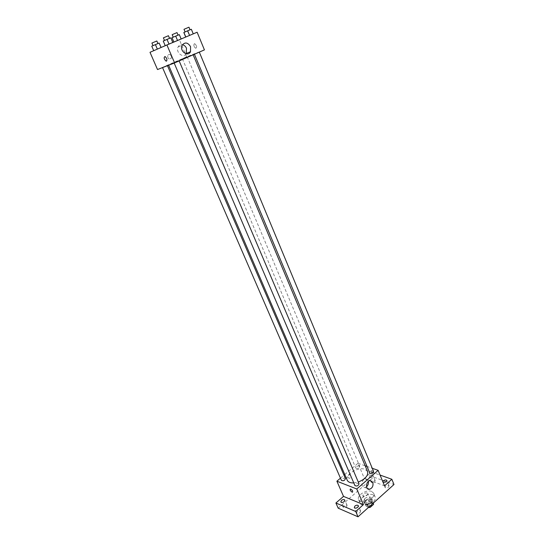 <?xml version="1.0" encoding="UTF-8"?>
<svg xmlns="http://www.w3.org/2000/svg" width="544" height="544" viewBox="0 0 544 544"><rect width="100%" height="100%" fill="white"/><g stroke="black" fill="none" stroke-linecap="round" stroke-linejoin="round"><path stroke-width="0.41" stroke-dasharray="2.72 2.04" d="M367.214 492.966C364.562 492.803 363.106 493.714 362.848 495.686C365.303 496.822 366.982 496.114 367.873 493.551L367.214 492.966M371.586 503.302C368.941 503.118 367.492 504.023 367.248 506.022C369.716 507.198 371.382 506.491 372.246 503.9L371.586 503.302M368.54 507.362L365.922 506.28L365.942 505.553L369.247 502.602L370.348 502.323L373.572 503.628M365.942 505.553L364.48 502.126L367.792 499.181L369.247 502.602M370.348 502.323L368.9 498.896L372.123 500.188L373.334 503.057M368.9 498.896L367.792 499.181M364.48 502.126L365.922 506.28M372.123 500.188L372.11 500.908L368.784 503.88L367.669 504.166L364.46 502.853M365.425 500.364C368.465 498.304 370.756 498.127 372.3 499.834C373.769 502.744 365.364 506.314 364.29 503.234L365.425 500.364M364.698 498.644L363.555 501.514C364.623 504.58 373.034 501.01 371.572 498.107L370.518 497.162C368.601 496.631 366.656 497.128 364.698 498.644M368.784 503.88L369.791 506.246M372.11 500.908L373.102 503.268M367.669 504.166L368.893 507.042M373.096 494.863C368.043 492.558 357.898 498.896 360.06 503.037C362.059 508.79 377.842 502.085 375.095 496.658L373.096 494.863M371.64 491.422C366.602 489.138 356.429 495.468 358.584 499.589C360.563 505.308 376.38 498.596 373.64 493.197L371.64 491.422M360.074 512.564L360.665 511.054C358.625 510.095 357.265 510.694 356.572 512.842C357.36 513.72 358.523 513.624 360.074 512.564M388.504 487.098L389.042 485.738C387.083 484.792 385.737 485.33 385.002 487.363C385.791 488.226 386.954 488.138 388.504 487.098M374.653 481.964L375.204 480.624C373.293 479.747 371.98 480.284 371.26 482.256C372.014 483.065 373.143 482.97 374.653 481.964M346.48 506.77L347.086 505.281C345.107 504.397 343.774 504.988 343.094 507.069C343.849 507.892 344.978 507.797 346.48 506.77M338.191 508.178L373.667 477.115L393.992 484.514M344.767 474.497L357.952 463.27L364.296 478.326L371.538 472.022L373.667 477.115M340.456 478.169L343.958 475.184M350.69 475.374L349.466 474.62C347.534 476.15 347.473 477.394 349.282 478.373C350.547 477.87 351.016 476.87 350.69 475.374L349.466 474.626C347.534 476.15 347.473 477.394 349.282 478.373C350.547 477.87 351.016 476.87 350.69 475.374M369.675 475.796C371.185 474.796 372.314 474.694 373.068 475.504L372.511 476.83C371.001 477.836 369.866 477.938 369.118 477.136L369.675 475.796M383.146 482.501L382.806 481.685M364.296 478.326L384.52 485.819M371.538 472.022L380.072 475.068M367.594 471.573L364.929 469.295C358.19 466.473 344.434 474.905 347.228 480.223M353.777 482.936L358.278 482.052M357.952 463.27L365.18 465.807M366.636 466.317L372.266 468.296M359.026 483.82L358.503 483.364C356.334 483.249 355.137 483.99 354.906 485.588M359.258 465.943C357.17 465.868 356.007 466.568 355.776 468.058C357.687 468.887 359.02 468.323 359.768 466.378L359.258 465.943M345.433 478.604L344.944 478.183C342.829 478.088 341.646 478.815 341.408 480.366M369.41 472.947C370.172 470.934 371.532 470.376 373.504 471.267M371.967 470.635L371.593 470.567C370.988 471.716 371.661 472.784 373.626 473.77C374.32 472.94 373.762 471.893 371.967 470.635L371.593 470.567C370.981 471.716 371.661 472.784 373.619 473.77C374.32 472.94 373.762 471.893 371.967 470.635M366.547 486.73L364.902 487.506C360.672 488.322 361.134 479.339 365.35 478.876L368.132 480.59L368.37 481.386M191.264 55.216L168.511 65.001L191.264 55.216M194.725 53.985L199.274 52.027L194.725 53.985M167.035 65.511L162.493 67.47L167.035 65.511M186.837 56.875L182.39 58.786L186.837 56.875M178.772 60.955L174.121 62.954L178.772 60.955M157.515 69.537L186.612 56.848L204.422 49.885M150.008 52.306L179.466 39.902L186.612 56.848M171.346 56.039C170.143 54.216 168.932 54.019 167.708 55.44C167.654 58.786 168.858 59.711 171.319 58.222L171.346 56.039C170.143 54.216 168.932 54.019 167.708 55.44C167.654 58.786 168.864 59.711 171.319 58.222L171.346 56.039M169.014 44.084L172.808 42.493L169.014 44.078M177.589 40.63L173.93 42.221L181.152 39.154L173.93 42.221L181.152 39.154L177.528 40.487M179.466 39.902L197.132 32.232M157.366 49.15L161.153 47.58L157.352 49.116M189.591 35.428L185.742 37.094L189.591 35.428M194.303 43.765C193.426 45.302 193.895 46.804 195.697 48.273C197.173 47.294 196.874 45.784 194.786 43.758L194.303 43.765C193.426 45.302 193.888 46.804 195.697 48.273C197.173 47.294 196.867 45.784 194.786 43.758L194.296 43.765M165.022 56.528L165.022 56.522C166.831 58.058 167.334 59.588 166.525 61.105M186.15 53.836C183.083 58.772 175.263 52.061 178.14 46.893C179.105 45.172 180.54 44.452 182.437 44.73M183.818 32.511L191.345 29.26M189.693 30.008L185.096 31.946L189.693 30.008M187.49 30.981L189.394 35.557M191.243 29.362L193.147 33.952M188.958 27.2L183.994 29.308M163.241 41.038L170.823 37.822M169.232 38.542L164.526 40.521L169.232 38.542M163.295 41.072L165.281 45.71M167.076 39.494L169.048 44.125M170.83 37.876L172.802 42.52M168.429 35.714L163.39 37.856M172.04 37.76L179.316 34.626M177.752 35.326L173.25 37.223L177.752 35.326M175.651 36.258L177.528 40.705M179.275 34.694L181.152 39.154M177.004 32.606L172.162 34.66M151.756 46.172L159.208 43.064M157.638 43.717L153.034 45.655L157.638 43.717M151.864 46.179L153.823 50.687M155.584 44.628L157.529 49.13M156.828 40.977L151.912 43.064M372.246 503.9L367.873 493.551M367.248 506.022L362.848 495.686M363.555 501.514L364.29 503.234M371.572 498.107L372.3 499.834M358.584 499.589L360.06 503.037M373.64 493.197L375.095 496.658M347.086 505.281L344.821 500.092M343.094 507.069L340.823 501.888M375.204 480.624L373.068 475.504M371.26 482.256L369.118 477.136M389.042 485.738L386.9 480.515M385.002 487.363L382.847 482.147M360.665 511.054L358.387 505.77M356.572 512.842L354.287 507.566M364.902 487.506L367.336 488.444M365.35 478.876L369.988 480.597M182.39 58.786L355.776 468.058M187.177 56.753L359.768 466.378M178.14 46.893L182.165 45.206"/><path stroke-width="0.82" d="M373.102 503.268L373.565 504.349L370.246 507.328L368.54 507.362M373.565 504.349L373.334 503.057M369.791 506.246L370.246 507.328M368.893 507.042L369.138 507.613M380.072 475.068L391.857 479.278L393.992 484.514L358.034 516.8L338.191 508.178L335.906 503.003L343.516 496.393L336.892 481.202L340.456 478.169M343.958 475.184L344.767 474.497M382.806 481.685L383.398 480.787C384.948 479.754 386.111 479.665 386.9 480.515L386.349 481.868L383.146 482.501M391.857 479.278L384.52 485.819L378.128 470.349L356.769 488.988L363.446 504.608L355.728 511.482L358.034 516.8M372.776 482.317C373.517 485.792 372.436 488.111 369.532 489.287C365.296 490.117 365.765 481.073 369.988 480.597L372.776 482.317M355.728 511.482L335.906 503.003M354.885 506.056C356.436 504.995 357.605 504.9 358.387 505.77L357.789 507.273C356.238 508.334 355.069 508.429 354.287 507.566L354.885 506.056M341.435 500.405C342.944 499.378 344.073 499.276 344.821 500.092L344.216 501.575C342.7 502.595 341.571 502.704 340.823 501.888L341.435 500.405M363.446 504.608L343.516 496.393M168.606 65.239L347.228 480.223C348.167 482.134 350.35 483.045 353.777 482.936M358.278 482.052C365.242 479.182 368.349 475.687 367.594 471.573L193.154 54.808M356.769 488.988L336.892 481.202M365.18 465.807L366.636 466.317M372.266 468.296L378.128 470.349M174.175 63.077L354.906 485.588C356.912 486.479 358.285 485.887 359.026 483.82L179.153 60.921M162.54 67.592L341.408 480.366C343.359 481.195 344.699 480.61 345.433 478.604L167.47 65.674M199.315 52.115L373.504 471.267C373.272 472.797 372.089 473.511 369.947 473.409L194.419 54.257M352.104 492.143C350.316 490.824 349.751 489.763 350.404 488.961C352.342 490.015 353.036 491.103 352.478 492.218L352.104 492.143C350.316 490.817 349.751 489.763 350.404 488.961C352.349 490.015 353.036 491.103 352.478 492.218L352.104 492.143M368.37 481.386C368.669 483.507 368.064 485.289 366.547 486.73M166.92 44.955L197.132 32.232L204.422 49.885L174.597 62.914L157.515 69.537L150.008 52.306L166.92 44.955L174.597 62.914M190.563 46.641L190.495 51.748C187.802 57.474 179.126 50.735 182.165 45.206C185.001 41.874 187.802 42.357 190.563 46.641M166.525 61.105L166.063 61.105C163.962 59.017 163.615 57.494 165.022 56.528C166.831 58.058 167.334 59.588 166.525 61.105L166.063 61.098C163.968 59.017 163.622 57.487 165.022 56.522M182.437 44.73C184.26 45.159 185.613 46.349 186.504 48.307L186.15 53.836M193.256 33.864L191.345 29.26L187.66 30.797L183.818 32.511L185.715 37.04M183.886 32.429L185.803 37.006M187.66 30.797L189.584 35.414M185.082 31.912L183.994 29.308L188.958 27.2L190.04 29.804M172.802 42.48L170.823 37.822L167.022 39.406L163.241 41.038L165.233 45.689M167.022 39.406L169.014 44.078M164.512 40.487L163.39 37.856L168.429 35.714L169.551 38.352M181.145 38.971L179.316 34.626L175.692 36.135L172.04 37.706L173.856 42.038M172.04 37.706L173.876 42.031M175.692 36.135L177.528 40.487M173.237 37.196L172.162 34.66L177.004 32.606L178.072 35.142M161.112 47.484L159.14 43.044L151.756 46.172L153.721 50.694M159.14 43.044L161.058 47.505M155.4 44.601L157.352 49.116M153.027 45.628L151.912 43.064L156.828 40.977L157.937 43.547M367.336 488.444L369.532 489.287M186.436 53.366L190.495 51.748"/></g></svg>
